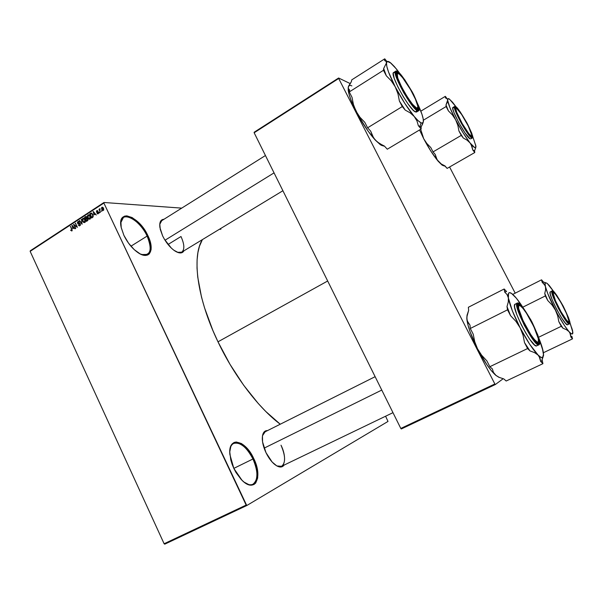 <?xml version="1.0" encoding="UTF-8"?>
<svg xmlns="http://www.w3.org/2000/svg" width="603" height="603" viewBox="0 0 603 603"><rect width="100%" height="100%" fill="white"/><g stroke="black" fill="none" stroke-linecap="round" stroke-linejoin="round"><path stroke-width="0.9" d="M141.539 254.556C150.667 255.951 152.529 249.8 147.124 236.082L147.954 235.781C155.295 250.403 149.303 260.963 137.522 252.303C132.012 248.255 127.474 242.617 123.917 235.389L121.233 227.685L120.879 221.271L121.595 218.866L122.869 217.133L124.655 216.115L126.856 215.859L132.185 217.585L138.042 221.979L140.891 224.972L145.941 232.004L149.529 239.557L151.134 246.559L151.112 249.529L149.363 253.833L147.705 254.994L145.587 255.423L140.295 253.991L134.288 249.68L128.522 243.137L123.917 235.389L121.173 227.399C116.756 207.922 139.195 215.814 147.954 235.781L147.124 236.082C151.142 245.187 151.27 251.293 147.509 254.406L141.539 254.556M246.243 483.606C256.697 489.478 260.458 473.943 252.943 458.989L253.757 458.582C263.179 477.071 255.144 493.744 242.022 480.312L233.858 468.463L232.08 464.167L230.776 459.863L229.766 451.888L230.957 445.783L232.321 443.74L234.115 442.459L236.278 441.999L241.328 443.499L244.034 445.391L249.303 451.082L253.757 458.582L256.772 466.82L257.594 470.853L257.685 477.983L255.702 483.018L253.999 484.473L251.896 485.129L249.476 484.948L244.027 482.091L241.23 479.513L236.037 472.556L233.858 468.463L229.871 454.504C227.844 435.871 245.383 439.67 253.757 458.582L252.943 458.989C258.257 471.606 258.242 480.033 252.891 484.254C251.021 485.129 248.805 484.91 246.243 483.606M276.89 465.946C284.963 470.129 287.179 457.489 281.006 445.202C285.566 455.868 285.762 462.893 281.586 466.292L276.89 465.946M284.096 465.086C281.872 468.003 278.518 467.611 274.048 463.903C270.973 461.137 268.282 457.383 265.991 452.657L262.569 441.924L262.463 435.916L264.114 431.936L265.524 430.896L267.611 430.557C263.993 430.519 262.23 433.414 262.305 439.233L262.305 439.233C262.524 443.401 263.752 447.878 265.991 452.657L272.172 462.056L276.762 465.878L280.885 467.024L282.558 466.534L284.096 465.086M183.96 250.803C182.294 253.644 179.219 253.659 174.749 250.856C169.963 247.486 165.923 242.504 162.637 235.916L160.27 229.374L159.78 223.917L161.22 220.374L163.978 219.266C160.639 219.5 159.275 222.236 159.901 227.474L162.637 235.916L164.423 239.27L171.297 248.052L173.777 250.17L178.443 252.665L182.121 252.612L183.96 250.803M233.821 468.38L252.943 458.989L233.821 468.38M130.941 246.197L147.124 236.082L130.941 246.197M180.99 236.519L168.033 244.486L180.99 236.519C184.51 244.403 184.752 249.619 181.714 252.167L177.463 252.325M217.984 341.818L327.678 280.998L217.984 341.818C234.296 376.219 258.777 408.193 280.252 424.218L265.727 411.434L258.288 403.528L243.635 385.196L229.962 364.272L217.984 341.818L212.844 330.391L204.56 307.884L201.508 297.091L197.739 277.101L197.023 268.124L197.091 259.946L197.905 252.657L199.442 246.295L202.382 239.617C191.716 256.313 196.993 298.304 217.984 341.818M103.987 202.487L181.714 208.125L103.987 202.487L103.882 203.053L30.15 251.353L164.114 543.748L246.152 505.073L103.882 203.053L246.755 505.54L388 421.437L385.596 416.221L388 421.437L246.755 505.54L246.152 505.073L164.114 543.748L164.74 544.17L246.755 505.54L164.74 544.17L164.114 543.748L30.15 251.353L30.301 250.773L103.987 202.487L103.882 203.053L30.15 251.353L30.301 250.773L103.987 202.487M101.734 210.673L101.688 211.48L101.734 210.673M100.158 209.233L99.751 209.791L100.415 212.309L98.99 209.286L99.54 209.565L100.045 208.744L99.54 209.565L98.99 209.286L100.415 212.309L99.766 209.882L100.158 209.233M99.54 212.105L99.503 212.904L99.54 212.105M98.568 212.309L98.538 213.522L97.46 213.809L97.023 213.319L97.972 213.394L98.319 212.678L96.684 212.309L96.518 210.907L97.565 210.635L97.92 211.05L96.985 211.088L96.789 211.796L98.568 212.309L96.751 211.728L96.985 211.088L97.92 211.05L96.774 210.666L96.465 212L98.289 212.595L98.078 213.341L97.023 213.319L97.897 213.929L98.568 212.309M93.985 214.879L93.314 211.525L96.276 215.007L95.086 214.163L93.985 214.879L95.086 214.163L96.276 215.007L93.314 211.525L93.985 214.879M90.005 219.16L88.799 219.1L87.737 217.706L87.435 215.897L88.174 214.826L89.847 215.573L90.601 218.128L90.005 219.16L90.616 217.939L90.231 216.251L88.46 214.751L88.023 214.917L87.819 217.887L88.799 219.1L90.005 219.16M84.835 222.537L83.629 222.477L82.573 221.075L82.272 219.273L83.01 218.211L84.669 218.957L85.422 221.505L84.835 222.537L85.438 221.316L85.053 219.628L83.282 218.135L82.852 218.294L82.656 221.263L83.629 222.477L84.835 222.537M71.817 231.017L70.551 230.173L71.425 230.58L71.81 230.15L70.581 226.396L72.187 230.414L71.817 231.017L71.878 229.185L70.581 226.396L71.795 229.999L71.471 230.58L70.551 230.173L71.817 231.017M72.827 228.688L72.164 225.364L75.066 228.823L73.898 227.987L72.827 228.688L73.898 227.987L75.066 228.823L72.164 225.364L72.827 228.688M74.199 225.1L75.737 228.394L73.506 224.482L76.687 226.705L75.465 223.2L77.38 227.316L74.199 225.1L77.38 227.316L75.465 223.2L76.687 226.705L73.506 224.482L75.737 228.394L74.199 225.1L74.84 225.115L74.199 225.1M79.114 222.417L78.398 221.904L77.757 222.771L78.209 223.449L79.543 223.238L80.252 223.758L80.387 225.19L79.438 225.921L78.232 225.025L79.641 225.281L79.98 224.037L78.104 223.864L77.372 222.793L78.088 221.437L79.272 221.942L79.114 222.417L79.4 222.16L78.315 221.376L77.885 221.55L77.523 223.253L80.018 224.12L79.717 225.236L78.232 225.025L79.453 225.921L80.327 223.909L77.84 223.065L78.119 222.025L79.114 222.417M81.578 223.11L82 223.675L81.458 219.281L82.091 224.248L79.242 220.728L79.566 220.517L81.578 223.11L79.566 220.517L79.242 220.728L82.091 224.248L81.458 219.281L82 223.675L81.578 223.11M87.834 218.919L87.887 220.344L86.47 221.399L84.533 217.268L86.274 216.485L87.834 218.919L85.958 216.439L84.533 217.268L86.47 221.399L87.443 220.758L87.834 218.919M92.794 214.54L93.163 216.696L91.656 218.022L89.711 213.877L91.407 213.047L92.794 214.54L91.174 213.04L89.711 213.877L91.656 218.022L92.583 217.412L92.794 214.54M103.528 208.269L103.739 210.017L102.766 210.545L101.696 209.324L101.56 207.734L102.397 207.183L103.46 208.133L101.907 207.311L101.756 209.46L103.045 210.575L103.528 208.269M401.312 428.959L495.319 384.533L503.158 378.744L495.319 384.533L494.852 383.975L338.69 78.488L254.157 132.766L400.807 428.454L494.852 383.975L495.319 384.533L401.312 428.959L400.807 428.454L401.312 428.959M254.149 132.253L338.615 78.006L350.049 83.508L338.615 78.006L338.69 78.488L494.852 383.975L400.807 428.454L254.157 132.766L254.149 132.253L254.157 132.766L338.69 78.488L338.615 78.006L254.149 132.253M515.203 293.164L449.582 166.993L515.203 293.164M219.432 229.268L220.886 229.253M159.735 224.406L161.74 220.675L265.448 155.521M262.493 435.72L265.132 431.793L375.134 376.687M120.728 222.846L123.366 217.54C128.756 213.643 141.554 223.849 147.124 236.082C139.851 219.665 121.331 209.852 120.728 222.846M229.992 449.129C230.602 446.288 231.808 444.396 233.632 443.461C240.13 441.803 246.567 446.981 252.943 458.989C246.099 443.748 232.027 437.265 229.992 449.129M70.981 230.18L70.551 230.173L70.981 230.18M72.164 230.534L71.606 230.527L72.164 230.534M71.983 229.426L71.584 229.419L71.983 229.426M70.679 226.607L70.272 226.6L70.679 226.607M72.352 225.59L71.832 225.575L72.352 225.59M74.373 227.994L73.898 227.987L74.373 227.994M72.707 228.138L72.224 225.884L74.026 227.587L72.707 228.138L73.626 228.16L72.707 228.138L73.574 227.572L72.224 225.884L72.707 228.138M74.116 224.497L73.506 224.482L74.116 224.497M77.101 226.72L76.687 226.705L77.101 226.72M75.563 223.419L75.149 223.404L75.563 223.419M78.692 225.04L78.232 225.025L78.692 225.04M80.357 225.258L79.717 225.236L80.357 225.258M80.418 224.135L80.018 224.12L80.418 224.135M77.96 223.268L77.523 223.253L77.96 223.268M78.97 221.587L77.885 221.55L78.97 221.587M79.973 223.419L78.759 223.374L79.973 223.419M79.747 220.751L79.242 220.728L79.747 220.751M81.503 219.507L81.126 219.492L81.503 219.507M83.078 221.278L82.656 221.263L83.078 221.278M84.058 218.346L82.852 218.294L84.058 218.346M82.973 221.06L83.078 218.776L84.699 218.995L84.164 218.972L85.144 219.839L84.737 219.824L84.601 222.055L85.249 222.077L84.292 222.168L82.973 221.06L83.99 222.145L85.008 221.467L84.797 219.959L83.787 218.716L82.717 219.228L82.973 221.06M85.438 217.306L84.533 217.268L85.438 217.306M86.561 216.673L85.513 216.628L86.561 216.673M85.656 218.776L85.076 217.54L86.071 216.967L86.968 217.389L86.553 218.135L86.945 218.15L86.244 218.392L87.525 218.444L85.656 218.776L86.561 218.814L85.656 218.776L86.651 217.962L86.41 217.11L85.076 217.54L85.656 218.776M86.561 220.706L85.882 219.258L86.5 218.851L87.925 219.145L87.525 220.012L88.008 220.027L86.561 220.706L87.465 220.743L86.561 220.706L87.616 219.801L87.073 218.685L85.882 219.258L86.561 220.706M88.249 217.909L87.819 217.887L88.249 217.909M89.252 214.977L88.023 214.917L89.252 214.977M88.144 217.691L88.249 215.399L89.877 215.618L89.342 215.595L90.329 216.462L89.907 216.439L89.779 218.678L90.42 218.708L89.463 218.799L88.144 217.691L89.161 218.768L90.133 218.233L90.028 216.718L89.093 215.399L87.88 215.851L88.144 217.691M89.704 217.758L90.066 218.369M90.608 213.922L89.711 213.877L90.608 213.922M91.995 213.372L90.601 213.296L91.995 213.372M91.739 217.329L90.254 214.155L91.302 213.575L92.892 214.758L92.478 214.736L93.201 215.851L92.312 216.959L93.02 216.99L91.739 217.329L92.643 217.374L91.739 217.329L92.749 216.507L92.478 214.736L91.505 213.605L90.254 214.155L91.739 217.329M91.422 213.583L92.236 213.628M93.525 211.774L92.983 211.743L93.525 211.774M95.576 214.193L95.086 214.163L95.576 214.193M93.864 214.329L93.375 212.045L95.229 213.779L93.864 214.329L94.769 214.374L93.864 214.329L94.746 213.748L93.375 212.045L93.864 214.329M97.565 213.349L97.023 213.319L97.565 213.349M98.621 213.372L98.078 213.341L98.621 213.372M98.681 212.61L98.289 212.595L98.681 212.61M98.606 212.399L98.078 212.369L98.606 212.399M98.214 212.377L96.465 212L98.214 212.377M97.663 210.718L96.774 210.666L97.663 210.718M98.266 211.894L97.415 211.849L98.266 211.894M99.653 212.331L99.224 212.309L99.653 212.331M99.42 209.316L98.99 209.286L99.42 209.316M100.06 208.804L99.668 208.774L100.06 208.804M101.839 210.907L101.41 210.884L101.839 210.907M102.201 209.49L101.756 209.46L102.201 209.49M102.864 207.372L101.907 207.311L102.864 207.372M102.073 209.249L102.314 207.673L103.641 208.532L103.219 208.502L103.188 210.01L103.731 210.04L102.073 209.249L102.842 210.078L103.414 209.693L102.623 207.741L101.884 208.058L102.073 209.249M439.662 162.757L442.142 165.124L445.338 166.307L442.331 165.245L438.268 161.363L436.263 158.137L435.223 154.458L433.037 151.903L461.257 135.404L463.345 138.057L467.129 140.19L470.061 142.941L471.923 146.273L472.782 149.989L474.787 152.521L474.538 150.773L475.661 147.999L474.538 150.773L472.782 149.989L474.538 150.773L474.787 152.521L447.125 168.403L474.787 152.521L472.782 149.989L471.131 144.554L463.044 132.735L455.642 119.786L457.805 125.236L458.958 131.017L461.257 135.404L433.037 151.903L430.791 147.562L426.826 143.476L423.698 138.713L420.675 129.268L423.698 138.713L419.545 129.947L423.698 138.713C428.665 148.134 433.527 155.68 438.268 161.363L431.07 151.451L423.698 138.713L426.826 143.476L430.791 147.562L433.037 151.903L435.223 154.458L437.137 159.81L441.268 163.978L439.662 162.757M444.743 165.833L447.125 168.403L445.037 165.961L441.268 163.978L444.743 165.833L442.142 165.124M447.434 99.382L447.645 100.211C447.524 98.666 448.037 98.244 449.175 98.937L452.567 102.261L456.124 106.965L449.536 99.186L447.939 98.734L447.283 102.329L446.009 104.96L446.13 106.543L423.381 120.208L446.13 106.543L448.413 110.899L452.446 114.985L455.642 119.786L449.974 107.809L447.645 100.211L446.009 104.96L448.413 110.899L452.446 114.985L455.642 119.786C450.773 110.372 448.104 103.844 447.645 100.211L447.434 99.382M446.687 98.462L445.444 97.852L445.323 96.344L446.861 98.342L445.323 96.344L420.834 111.163L445.323 96.344L445.444 97.852L447.403 99.058M471.35 136.685L471.576 135.924L471.365 136.685M456.109 107.379C460.549 109.603 476.355 139.67 471.569 136.813L466.745 131.16L460.104 120.005L455.687 110.108L455.242 107.628L456.109 107.379L460.978 113.213L467.423 124.06L471.795 133.791L472.255 136.7L471.177 136.564C467.513 134.243 455.386 112.701 455.25 108.239L456.109 107.379L455.883 108.141L456.109 107.379M452.996 107.44L452.823 108.879L453.976 112.58L458.755 122.597L464.988 132.894L470.144 138.886C466.247 137.657 450.049 107.952 452.989 107.44L454.617 106.467C453.418 106.814 455.68 112.452 461.385 123.389C467.272 133.165 470.739 138.012 471.78 137.936L471.923 137.484C470.596 137.409 466.601 131.552 459.938 119.914C454.85 109.166 453.464 104.771 455.762 106.716L454.858 106.972L455.318 109.558L460.76 121.459L467.694 132.75L470.491 136.27L472.481 137.552L471.81 133.331L466.782 122.658L460.051 111.653L455.762 106.716C457.217 107.085 461.152 112.897 467.581 124.15C472.586 134.642 474.026 139.082 471.923 137.484L471.78 137.936C467.913 136.685 451.707 106.957 454.617 106.467L455.536 106.558M472.503 135.532L472.353 138.004L470.883 138.75M475.888 146.785L475.594 144.765L475.775 147.479L474.727 147.622L470.061 142.941C465.508 137.032 460.7 129.313 455.642 119.786L457.805 125.236L458.958 131.017L461.257 135.404L463.345 138.057L458.958 131.017L463.345 138.057L467.129 140.19L470.061 142.941C474.146 148.014 476.099 149.062 475.918 146.092L472.684 136.421L475.91 146.122M443.476 165.787L444.29 165.704M453.705 107.575L453.072 107.402M455.325 106.603L456.757 107.877M472.232 135.411L472.586 137.454M470.822 136.61C467.649 135.554 454.345 111.924 455.031 108.532M455.227 108.02L455.989 108.208L455.227 108.02M445.444 97.852L446.295 98.199M446.009 104.96L446.13 106.543L448.413 110.899L446.009 104.96M458.453 116.733L458.627 116.703C455.612 110.161 455.016 107.417 456.848 108.487C460.217 111.766 464.22 118.03 468.87 127.278L471.787 135.291L471.199 135.924L468.893 133.745L462.177 123.487L456.659 112.158L455.785 108.713L456.463 108.254L461.589 114.412L468.252 126.012L471.765 135.027C472.548 139.783 463.669 127.482 458.627 116.703L458.453 116.733M404.304 92.417L404.507 92.297C397.098 78.533 395.297 72.435 399.103 74.018C402.141 76.573 405.925 81.722 410.455 89.463L402.623 77.697L399.472 74.312L398.319 73.528L397.241 73.596L397.776 78.119L401.673 87.081L407.598 97.377L412.565 104.319L416.779 108.216L417.736 107.952L417.819 106.234L415.429 99.194L410.455 89.463C414.706 96.985 417.163 102.638 417.841 106.407C417.329 110.613 412.882 105.909 404.507 92.297L404.304 92.417M397.588 73.385L396.284 73.393L397.588 73.385M165.011 240.228L274.048 172.873L165.011 240.228M417.042 109.241L417.66 108.073L417.261 109.166M568.365 322.499L568.652 321.731L568.365 322.499M561.061 311.879L566.669 320.314L568.343 321.746L568.893 320.947L566.541 313.62L561.061 302.706C565.622 310.952 568.237 316.982 568.885 320.796C568.614 323.185 566.006 320.208 561.061 311.879C555.077 301.515 551.082 290.186 554.368 293.141C555.966 294.55 558.197 297.731 561.061 302.706L555.559 294.37L553.84 292.809L553.192 293.427L555.438 300.648L561.061 311.879M552.65 292.561L553.456 292.779L552.65 292.561L552.951 291.777C555.423 290.088 572.013 321.648 569.202 322.718L567.815 322.04L565.38 319.062L558.928 308.299L553.758 296.917L552.71 293.269L553.207 291.777L557.579 296.736L564.649 309.166L569.164 320.276L569.353 322.515L568.154 322.334C564.31 319.628 552.619 297.339 552.657 292.817L552.672 292.545M537.401 343.062L538.208 341.893L537.401 343.062L538.735 343.28L536.564 342.444C530.911 338.087 518.007 313.191 517.804 306.301L518.384 304.131L517.789 305.284L519.228 305.344L517.789 305.284L519.228 305.344L518.083 305.073L518.784 304.1L520.502 305.118L523.788 308.864L528.778 316.507L536.836 332.969L538.75 338.841L539.15 342.489L538.735 343.28L537.921 343.311L535.223 341.117L530.414 334.59L526.148 327.331L519.356 312.377L517.789 306.113L518.384 304.131C522.432 301.688 543.077 341.343 538.735 343.28L537.401 343.062M523.012 320.54L518.663 308.555L518.67 305.729L520.163 305.661L522.899 308.291L526.442 313.191L533.851 326.653C536.617 332.66 538.17 337.145 538.494 340.107C539.414 347.253 529.57 334.966 523.012 320.54C517.864 308.676 517.14 303.882 520.864 306.173C524.723 309.904 529.057 316.726 533.851 326.653L538.245 338.509L538.389 341.562L537.891 342.089L537.024 341.909L534.333 339.451L530.708 334.507L523.012 320.54M381.767 390.066L264.137 448.142L381.767 390.066M383.802 146.084L381.126 145.21L375.292 140.084L380.259 144.637L384.397 146.062L387.299 149.212L421.143 128.997L387.299 149.212L384.397 146.062L379.385 143.476L375.292 140.084L372.39 135.901L370.672 131.13L367.604 127.798L402.269 106.58L405.201 110.07L410.259 112.897L414.253 116.522L416.937 120.864L418.361 125.695L419.922 126.638L421.045 122.831L422.092 123.118L423.283 122.115L423.336 119.756C422.869 116.417 421.18 111.532 418.271 105.118L422.002 114.412L423.246 119.13L423.276 122.138L423.419 120.856C423.434 122.876 422.643 123.54 421.045 122.831L419.922 126.638L421.128 126.924L423.268 122.168M415.444 108.548L415.821 108.819M398.003 72.511L397.754 73.37L398.003 72.511L400.128 74.32L405.955 81.812L414.065 95.726L418.452 106.912L418.316 109.309L416.326 108.774C410.914 105.156 396.932 81.043 396.352 74.275C396.096 72.307 396.646 71.719 398.003 72.511C405.088 76.212 424.52 113.537 417.118 109.286L414.231 106.784L410.274 101.771L401.658 87.593L396.57 75.39L396.442 72.541L398.003 72.511M395.063 72.797L394.008 72.428L393.231 73.31L394.234 78.405L397.897 86.922L403.339 96.774L408.058 103.957L413.191 110.198L415.377 111.909L417.555 110.115C415.324 109.754 409.934 102.193 401.387 87.443C395.364 74.124 394.091 68.87 397.573 71.682L396.194 71.418L395.802 72.179L396.382 75.857L402.42 89.38L411.502 103.791L415.422 108.427L418.49 110.319L419.093 109.226L418.361 105.404L412.437 92.259L404.779 79.807L400.686 74.546L397.573 71.682C399.993 72.503 405.276 79.98 413.424 94.113C419.356 107.055 420.736 112.392 417.555 110.115L417.382 110.688L418.52 110.816L417.382 110.688L415.377 111.909L416.522 112.03L418.52 110.816C419.251 110.748 419.296 109.264 418.64 106.362M384.624 60.534L386.048 61.34L386.47 62.953C386.312 67.084 389.244 75.058 395.259 86.885L388.528 72.006L386.855 66.556L386.47 62.953L383.666 68.493L383.47 70.287L349.258 91.942L349.642 90.058L348.165 88.234L348.624 86.071L351.376 81.646L351.737 79.875L384.737 58.83L384.548 60.511L386.048 61.34L386.47 62.953L383.666 68.493L386.304 75.759L391.287 80.862L395.259 86.885C401.598 98.907 407.93 108.789 414.253 116.522L404.764 103.324L395.259 86.885L397.957 93.751L399.405 101.063L402.269 106.58L367.604 127.798L364.815 122.349L359.938 117.238L356.072 111.284L353.441 104.523L352.024 97.347L349.258 91.942L383.47 70.287L386.304 75.759L391.287 80.862L395.259 86.885L397.957 93.751L399.405 101.063L405.201 110.07L410.259 112.897L414.253 116.522C417.148 119.959 419.417 122.062 421.045 122.831L418.128 120.683L414.253 116.522L416.937 120.864L418.361 125.695L421.143 128.997L421.128 126.924L422.824 123.585M396.495 69.066L400.415 74.244L394.46 66.647L390.91 63.089L387.367 61.423L386.47 62.953C386.711 61.016 387.955 60.873 390.201 62.516L396.495 69.066M384.548 60.511L384.737 58.83L387.005 61.627L384.737 58.83L351.737 79.875L351.376 81.646L348.248 87.224M382.626 145.27L377.207 141.893L373.679 138.072L370.672 131.13L367.604 127.798L364.815 122.349L359.938 117.238L356.072 111.284C362.267 123.125 368.667 132.72 375.292 140.084L368.049 131.039L358.242 115.369L350.901 99.812L348.858 93.525L348.24 87.247L348.21 90.201C348.888 95.214 351.511 102.239 356.072 111.284L353.441 104.523L352.024 97.347L349.258 91.942L349.642 90.058L348.391 89.018L348.24 87.247C348.662 85.415 349.868 84.97 351.858 85.905M397.302 71.486L395.628 71.275C393.895 72.111 396.601 79.287 403.761 92.794C411.156 104.613 415.693 110.575 417.382 110.688C411.344 108.548 391.355 72.345 395.628 71.275L393.638 72.533C389.319 73.634 409.294 109.799 415.377 111.909L416.522 112.03M416.658 111.917L416.967 110.982M383.47 70.287L386.304 75.759L383.666 68.493L383.47 70.287M402.269 106.58L405.201 110.07L399.405 101.063L402.269 106.58M421.143 128.997L421.128 126.924L418.361 125.695L421.143 128.997M423.419 120.856L423.291 119.929M380.259 144.637L384.247 145.994M544.991 285.355L545.474 286.719C544.893 284.262 544.954 282.935 545.632 282.724L542.572 281.767L542.112 282.196L544.253 284.156L545.474 286.719L545.609 289.862L544.758 293.427L545.346 295.93L522.786 307.191L545.346 295.93L547.75 300.513L552.016 304.952L555.386 310.055L557.662 315.738L558.845 321.685L561.265 326.306L563.006 328.251L566.496 329.69L569.051 331.665L570.476 334.152L570.853 337.002L572.518 338.856L571.817 336.218L570.853 337.002L571.817 336.218L572.518 338.856L543.401 352.725L572.518 338.856L570.853 337.002L569.91 332.856L564.521 325.628L557.217 313.477L547.818 293.774L545.474 286.719L545.082 283.877L545.632 282.724L547.087 283.312L549.318 285.558L553.795 291.679L547.185 283.387L542.572 281.767L543.318 281.88L541.554 279.822L542.112 282.196L544.991 285.355M552.129 290.94L552.084 290.955C550.592 290.638 552.717 296.48 558.446 308.472C565.094 320.087 568.735 325.228 569.375 323.894L569.571 323.419C569.044 324.934 565.463 319.907 558.823 308.344C553.109 296.359 551.029 290.608 552.589 291.083L552.129 290.94L552.589 291.083L552.333 292.636L553.418 296.45L558.823 308.344L565.576 319.605L568.124 322.711L569.571 323.419L569.699 321.663L568.531 317.751L563.217 306.128L556.667 295.169L554.119 291.988L552.589 291.083C553.268 289.915 556.81 294.935 563.217 306.128C568.81 317.773 570.928 323.532 569.571 323.419L569.375 323.894C566.933 326.185 548.707 291.422 552.084 290.955L552.129 290.94M550.396 291.799L550.358 291.822C546.944 292.304 565.147 327.052 567.627 324.738L567.672 324.708M512.784 294.392L541.554 279.822L512.784 294.392M572.533 330.843L571.712 327.798L572.669 331.002L572.488 333.889L571.199 333.663L569.051 331.665C565.23 327.21 560.669 320.005 555.386 310.055C550.222 300.068 546.913 292.289 545.474 286.719L545.609 289.862L544.758 293.427L547.75 300.513L552.016 304.952L555.386 310.055L557.662 315.738L558.845 321.685L561.265 326.306L538.577 337.273L561.265 326.306L563.006 328.251L558.845 321.685L563.006 328.251L566.496 329.69L569.051 331.665C571.689 334.559 572.956 334.763 572.835 332.276L569.775 322.115L572.533 330.843M552.144 290.932L550.2 291.965L550.275 294.158L552.235 299.917L556.705 309.392L561.973 318.482L565.629 323.434L567.423 324.776L569.436 323.856M552.71 291.061L554.338 292.561M569.353 321.165L569.654 323.336M543.318 281.88L542.112 282.196L541.554 279.822L543.318 281.88M544.758 293.427L545.346 295.93L547.75 300.513L544.758 293.427M543.363 353.222L543.115 351.15L543.559 354.082L541.615 361.174L542.866 357.413L540.966 357.338L537.989 355.001L539.986 358.001L540.657 361.453L542.919 363.677L542.203 360.202L542.919 363.677L506.188 381.013L542.919 363.677L540.657 361.453L541.615 361.174L540.657 361.453L539.172 356.441L529.638 344.177L520.155 327.851L523.027 335.095L524.535 342.662L527.58 348.549L529.969 350.908L534.567 352.627L537.989 355.001C532.796 349.589 526.849 340.544 520.155 327.851L512.324 310.779L508.374 297.92L508.306 301.975L507.002 306.565L507.522 309.829L510.553 315.663L515.912 321.339L520.155 327.851C513.658 315.09 509.731 305.11 508.374 297.92L508.578 293.171L509.249 292.674L511.397 293.322L516.319 298.161L522.748 307.138C519.68 302.389 516.922 298.696 514.487 296.073L512.407 294.076C508.94 291.302 507.598 292.583 508.374 297.92L508.306 301.975L507.002 306.565L510.553 315.663L515.912 321.339L520.155 327.851L523.027 335.095L524.535 342.662L529.969 350.908L534.567 352.627L537.989 355.001C540.326 357.3 541.954 358.107 542.866 357.413L543.589 355.28L542.527 349.25L543.363 353.222M542.873 357.767L542.971 357.315L542.873 357.767M539.466 343.853L539.474 340.725L537.838 335.087L530.919 319.974L522.628 306.987L519.454 303.746L517.615 303.475L517.412 306.301L518.934 311.857L524.957 325.462L532.653 338.275L536.361 342.775L537.778 343.929L539.195 344.17L538.916 344.788C534.884 348.172 512.045 304.1 517.268 303.098L517.932 303.249C519.153 301.658 523.834 307.884 531.952 321.927C538.803 336.67 541.223 344.087 539.195 344.17L538.916 339.572M521.55 306.151L518.331 303.219M498.9 377.312L495.628 375.179L499.194 377.38L503.784 378.91L506.188 381.013L503.784 378.91L499.194 377.38L495.628 375.179L493.382 372.315L492.395 368.93L489.855 366.707L527.58 348.549L489.855 366.707L486.877 360.896L481.639 355.227L477.508 348.798L474.719 341.675L473.249 334.25L470.295 328.484L507.522 309.829L470.295 328.484L469.993 325.168L467.174 320.751L466.843 316.952L468.652 310.379L468.365 307.274L504.168 288.995L504.658 292.048L507.085 294.596L508.374 297.92L507.085 294.596L504.658 292.048L506.565 291.543L504.168 288.995L468.365 307.274L468.652 310.379L467.167 314.856L466.835 318.934L467.046 315.113M496.111 375.571L493.382 372.315L492.395 368.93L489.855 366.707L486.877 360.896L481.639 355.227L477.508 348.798L474.719 341.675L473.249 334.25L470.295 328.484L469.993 325.168L467.83 322.386L466.835 318.934C467.664 326.261 471.222 336.218 477.508 348.798C484.036 361.287 490.081 370.084 495.628 375.179L491.551 370.913L486.938 364.785L477.508 348.798L470.106 331.876L467.875 324.64L466.805 318.248M538.894 338.245L543.115 351.15C542.361 347.637 540.929 343.273 538.811 338.034M515.203 304.138L514.547 305.435L514.653 307.259L516.809 314.676L521.218 324.678L525.658 332.879L530.127 339.813L534.688 345.067L536.444 345.903L539.037 344.72L539.195 344.17C538.208 346.318 533.459 340.084 524.957 325.462C517.924 310.161 515.588 302.759 517.932 303.249L517.268 303.098C515.045 302.872 517.442 310.372 524.452 325.605C532.924 340.243 537.748 346.635 538.916 344.788L539.037 344.72M517.374 303.053L515.12 304.176C509.837 305.216 532.637 349.25 536.738 345.836M538.208 341.893L537.763 342.956L538.208 341.893M506.565 291.543L504.658 292.048L504.168 288.995L506.565 291.543M507.522 309.829L510.553 315.663L507.002 306.565L507.522 309.829M527.58 348.549L529.969 350.908L524.535 342.662L527.58 348.549M467.227 314.608L466.79 318.278M496.088 375.563L499.374 377.455M281.586 466.292L392.975 412.663M71.471 230.58L72.141 230.595M79.392 225.364L80.282 225.394M79.641 223.751L80.259 223.773M78.571 221.912L79.272 221.934M78.413 223.449L79.995 223.502M83.629 218.67L84.473 218.708M84.292 222.168L85.166 222.206M86.169 216.974L86.817 217.005M87.043 218.678L87.721 218.708M88.807 215.294L89.659 215.331M89.463 218.799L90.344 218.836M97.852 213.424L98.575 213.47M97.294 211.02L97.912 211.05M102.457 207.681L103.211 207.734M102.985 210.085L103.686 210.123M456.788 107.575L455.74 106.678M181.714 252.167L282.905 190.729M348.21 90.201L348.459 89.123M569.511 323.803L569.631 321.316M554.376 292.259L552.22 290.91M517.457 303.03C517.954 302.578 519.289 303.43 521.444 305.593M539.316 339.986C539.836 342.979 539.768 344.539 539.112 344.667"/></g></svg>
